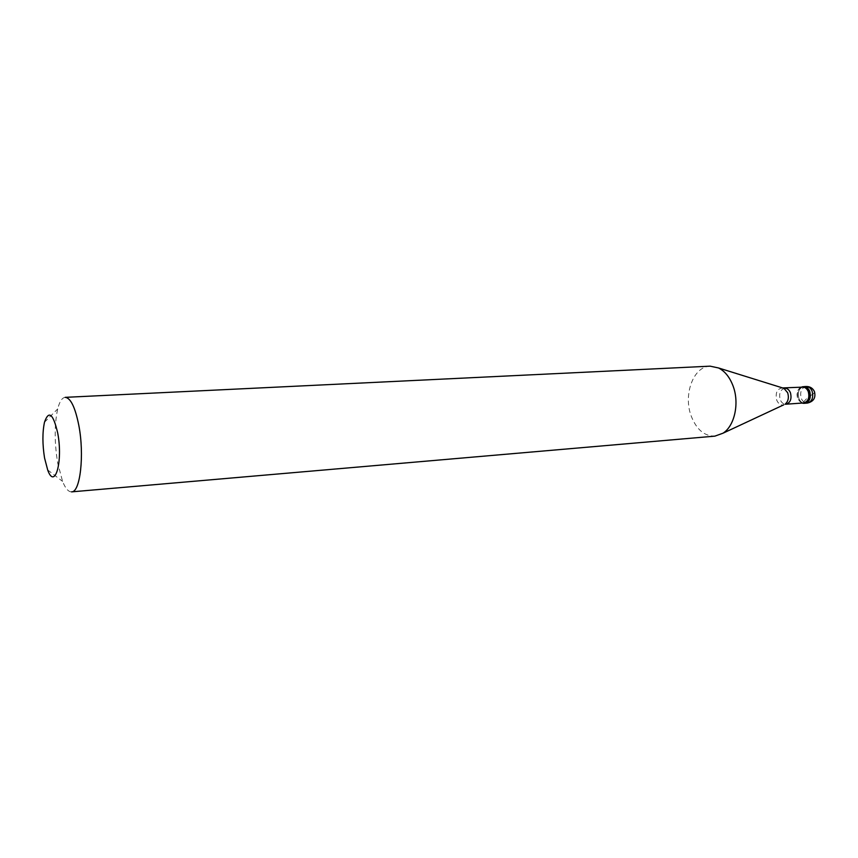 <?xml version="1.0" encoding="UTF-8"?>
<svg xmlns="http://www.w3.org/2000/svg" width="858" height="858" viewBox="0 0 858 858"><rect width="100%" height="100%" fill="white"/><g stroke="black" fill="none" stroke-linecap="round" stroke-linejoin="round"><path stroke-width="0.64" stroke-dasharray="4.29 3.22" d="M803.785 386.647C798.991 388.106 797.361 392.063 798.884 398.52C800.235 401.694 802.241 403.281 804.901 403.26C802.241 403.281 800.235 401.694 798.884 398.52C797.361 392.063 798.991 388.106 803.785 386.647M800.707 387.258C797.264 389.736 796.256 393.511 797.704 398.595L801.78 403.067M802.616 387.14C798.069 388.524 796.524 392.288 797.972 398.423C799.248 401.447 801.147 402.949 803.678 402.938M710.134 366.162C693.511 366.269 683.065 394.53 691.13 415.83C696.385 429.44 704.3 436.207 714.864 436.143M65.197 397.351C62.076 397.683 59.577 401.544 57.69 408.934C54.365 424.378 54.365 442.428 57.69 463.073L62.58 481.392C65.433 488.47 68.436 491.956 71.568 491.859M812.59 394.476L814.156 393.018L814.392 391.462M814.381 391.398L811.797 388.513L806.895 387.173M812.537 394.326L807.496 397.769L802.874 402.638M806.155 386.497C801.361 387.955 799.731 391.913 801.254 398.348C802.605 401.523 804.611 403.11 807.271 403.088M784.823 388.256C780.297 389.661 778.764 393.457 780.212 399.646C781.488 402.702 783.386 404.225 785.896 404.215M782.603 387.923C777.144 388.663 775.171 392.728 776.705 400.107C778.335 403.861 780.673 405.448 783.74 404.847M44.477 422.254L57.69 408.934M47.694 469.969L62.58 481.392"/><path stroke-width="1.29" d="M806.155 386.497C810.006 386.465 812.762 388.148 814.446 391.57C815.979 397.79 813.588 401.63 807.271 403.088C812.033 401.619 813.652 397.662 812.118 391.216C810.767 388.073 808.783 386.497 806.155 386.497L803.785 386.647C806.402 386.647 808.397 388.224 809.737 391.366C811.271 397.822 809.662 401.791 804.901 403.26C809.662 401.791 811.271 397.822 809.737 391.366C808.397 388.224 806.402 386.647 803.785 386.647L800.707 387.258M807.271 403.088L803.71 403.346C808.472 401.876 810.081 397.908 808.547 391.452C807.206 388.299 805.212 386.722 802.595 386.722M784.823 388.256C787.301 388.256 789.178 389.779 790.454 392.803C791.913 398.991 790.39 402.799 785.896 404.215L803.678 402.938C808.204 401.533 809.727 397.758 808.279 391.623C806.992 388.631 805.104 387.14 802.616 387.14L782.603 387.923M733.064 385.971C729.74 377.209 724.913 371.214 718.575 367.975L710.134 366.162L65.197 397.351C70.603 397.876 75.129 407.142 78.775 425.16C84.588 454.74 80.244 492.524 71.568 491.859L714.864 436.143L722.983 433.215C734.609 425.997 739.628 403.11 733.064 385.971M57.733 433.172C53.164 413.577 48.745 409.931 44.477 422.254C42.374 432.378 42.396 444.272 44.541 457.936L47.694 469.969C54.869 490.401 63.192 461.583 57.733 433.172M803.71 403.346L801.78 403.067M785.896 404.215L785.059 404.225C788.245 401.544 789.113 397.726 787.676 392.76L783.987 388.363L718.575 367.975M722.983 433.215L783.74 404.847"/></g></svg>
